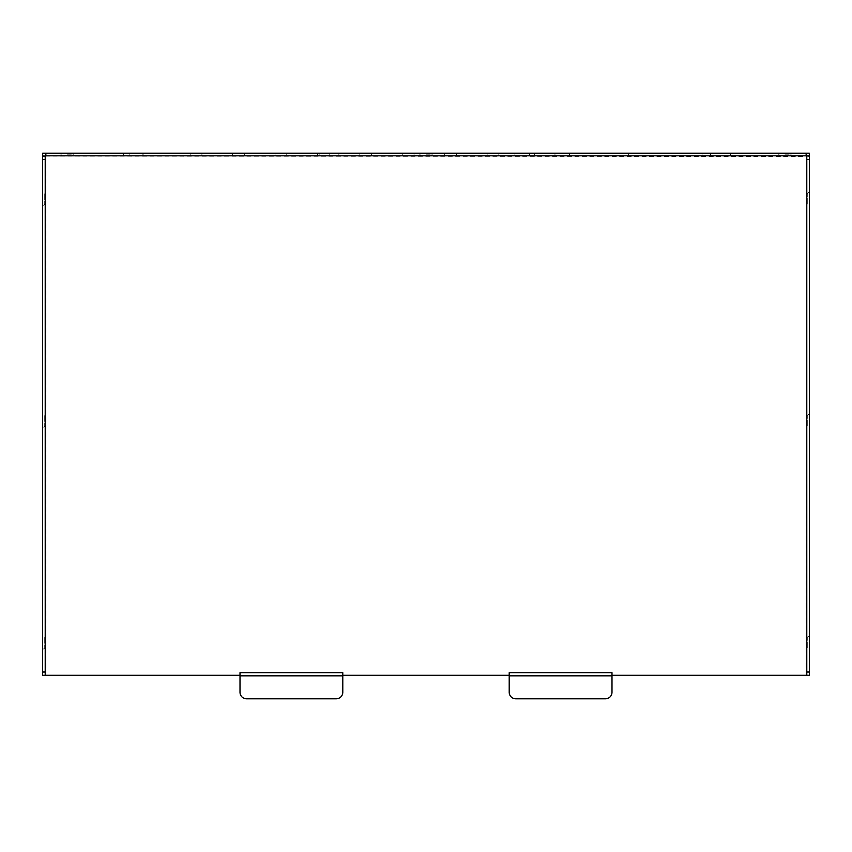 <?xml version="1.0" encoding="UTF-8"?>
<svg xmlns="http://www.w3.org/2000/svg" width="852" height="852" viewBox="0 0 852 852"><rect width="100%" height="100%" fill="white"/><g stroke="black" fill="none" stroke-linecap="round" stroke-linejoin="round"><path stroke-width="0.64" stroke-dasharray="4.26 3.19" d="M45.209 156.15L45.209 675.295L806.791 675.295L806.791 156.15M509.208 672.686L509.208 675.295L611.992 675.295L611.992 672.686M240.008 672.686L240.008 675.295L342.792 675.295L342.792 672.686M42.6 192.041L42.6 205.747L42.6 192.041L44.229 193.681L44.229 204.118L44.229 193.681L45.209 193.681L45.209 204.118L45.209 193.681M42.6 413.923L42.6 427.629L42.6 413.923L44.229 415.563L44.229 426L44.229 415.563L45.209 415.563L45.209 426L45.209 415.563M42.6 635.805L42.6 649.512L42.6 635.805L44.229 637.445L44.229 647.882L44.229 637.445L45.209 637.445L45.209 647.882L45.209 637.445M45.859 155.82L45.859 153.211L42.6 153.211L42.6 155.82L809.4 155.82L809.4 153.211L45.859 153.211L45.859 156.15L42.6 156.15L42.6 675.295M809.4 649.512L809.4 635.805L809.4 649.512L807.771 647.882L807.771 637.445L807.771 647.882L806.791 647.882L806.791 637.445L806.791 647.882M809.4 427.629L809.4 413.923L809.4 427.629L807.771 426L807.771 415.563L807.771 426L806.791 426L806.791 415.563L806.791 426M809.4 205.747L809.4 192.041L809.4 205.747L807.771 204.118L807.771 193.681L807.771 204.118L806.791 204.118L806.791 193.681L806.791 204.118M809.4 675.295L809.4 156.15L806.141 156.15L806.141 153.211L806.141 155.82M136.384 153.211L129.855 153.211L136.384 153.211M784.926 153.211L791.785 153.211L784.926 153.211M426 153.211L432.848 153.211L426 153.211M67.074 153.211L60.215 153.211L67.074 153.211M710.696 153.211L730.441 153.211L710.696 153.211L710.696 155.82L730.441 155.82L710.696 155.82L710.696 153.211M319.138 153.211L338.883 153.211L319.138 153.211L319.138 155.82L338.883 155.82L319.138 155.82L319.138 153.211M514.917 153.211L534.662 153.211L514.917 153.211L514.917 155.82L534.662 155.82L514.917 155.82L514.917 153.211M123.359 153.211L143.104 153.211L123.359 153.211L123.359 155.82L143.104 155.82L123.359 155.82L123.359 153.211M280.883 153.211L275.004 153.211L280.883 153.211M450.559 153.211L444.68 153.211L450.559 153.211M492.978 153.211L487.099 153.211L492.978 153.211M651.066 153.211L702.048 153.211L651.066 153.211L651.066 155.82L702.048 155.82L651.066 155.82L651.066 153.211M659.224 153.211L710.206 153.211L659.224 153.211L659.224 155.82L710.206 155.82L659.224 155.82L659.224 153.211M620.469 153.211L569.487 153.211L620.469 153.211L620.469 155.82L569.487 155.82L620.469 155.82L620.469 153.211M577.645 153.211L628.627 153.211L577.645 153.211L577.645 155.82L628.627 155.82L577.645 155.82L577.645 153.211M238.464 153.211L232.585 153.211L238.464 153.211M196.045 153.211L190.166 153.211L196.045 153.211M408.14 153.211L402.261 153.211L408.14 153.211M323.302 153.211L317.423 153.211L323.302 153.211M365.721 153.211L359.842 153.211L365.721 153.211M529.518 153.211L554.971 153.211L529.518 153.211L529.518 155.82L554.971 155.82L529.518 155.82L529.518 153.211M136.384 155.82L129.855 155.82L136.384 155.82M426 155.82L431.218 155.82L426 155.82M784.926 155.82L790.145 155.82L784.926 155.82M67.074 155.82L72.292 155.82L67.074 155.82M280.883 155.82L275.004 155.82L280.883 155.82M450.559 155.82L444.68 155.82L450.559 155.82M492.978 155.82L487.099 155.82L492.978 155.82M238.464 155.82L232.585 155.82L238.464 155.82M196.045 155.82L190.166 155.82L196.045 155.82M408.14 155.82L402.261 155.82L408.14 155.82M323.302 155.82L317.423 155.82L323.302 155.82M365.721 155.82L359.842 155.82L365.721 155.82M240.008 675.295L240.008 692.261A6.528 6.528 0 0 0 246.537 698.789L336.263 698.789A6.528 6.528 0 0 0 342.792 692.261L342.792 675.295M509.208 675.295L509.208 692.261A6.528 6.528 0 0 0 515.737 698.789L605.463 698.789A6.528 6.528 0 0 0 611.992 692.261L611.992 675.295M554.971 155.82L554.971 153.211L554.971 155.82M628.627 155.82L628.627 153.211L628.627 155.82M569.487 155.82L569.487 153.211L569.487 155.82M710.206 155.82L710.206 153.211L710.206 155.82M702.048 155.82L702.048 153.211L702.048 155.82M67.074 154.851L72.292 154.851L67.074 154.851M784.926 154.851L790.145 154.851L784.926 154.851M426 154.851L431.218 154.851L426 154.851M806.461 156.15L806.141 675.295M45.539 156.15L806.141 156.48M45.859 675.295L45.859 156.48M414.008 155.82L414.008 153.211L414.008 155.82M402.261 155.82L402.261 153.211L402.261 155.82M371.589 155.82L371.589 153.211L371.589 155.82M359.842 155.82L359.842 153.211L359.842 155.82M329.17 155.82L329.17 153.211L329.17 155.82M317.423 155.82L317.423 153.211L317.423 155.82M244.332 155.82L244.332 153.211L244.332 155.82M232.585 155.82L232.585 153.211L232.585 155.82M201.913 155.82L201.913 153.211L201.913 155.82M190.166 155.82L190.166 153.211L190.166 155.82M456.427 155.82L456.427 153.211L456.427 155.82M444.68 155.82L444.68 153.211L444.68 155.82M498.846 155.82L498.846 153.211L498.846 155.82M487.099 155.82L487.099 153.211L487.099 155.82M286.751 155.82L286.751 153.211L286.751 155.82M275.004 155.82L275.004 153.211L275.004 155.82M143.104 155.82L143.104 153.211M534.662 155.82L534.662 153.211M338.883 155.82L338.883 153.211M730.441 155.82L730.441 153.211M72.292 155.82L73.922 153.211M61.855 155.82L60.215 153.211M790.145 155.82L791.785 153.211M779.708 155.82L778.078 153.211M431.218 155.82L432.848 153.211M420.781 155.82L419.152 153.211M45.209 647.882L42.6 649.512M809.4 635.805L806.791 637.445M45.209 204.118L42.6 205.747M45.209 426L42.6 427.629M809.4 192.041L806.791 193.681M809.4 413.923L806.791 415.563M142.902 155.82L142.902 153.211M129.855 155.82L129.855 153.211"/><path stroke-width="1.28" d="M42.6 159.42L42.6 156.15L45.209 156.15L45.209 159.42L42.6 159.42L42.6 672.026L45.209 672.026L45.209 675.295L42.6 675.295L240.008 675.295M611.992 675.295L809.4 675.295L806.791 675.295L806.791 672.026L809.4 672.026L809.4 159.42L806.791 159.42L806.791 672.026M342.792 675.295L509.208 675.295M42.6 675.295L42.6 672.026M45.209 672.026L45.209 159.42M45.209 156.15L42.6 155.82L42.6 153.211L45.859 153.211L45.859 155.82L806.141 155.82L809.4 156.15L809.4 159.42M809.4 672.026L809.4 675.295M806.791 159.42L806.791 156.15M342.792 675.881L342.792 672.686L240.008 672.686L240.008 692.261A6.528 6.528 0 0 0 246.537 698.789L336.263 698.789A6.528 6.528 0 0 0 342.792 692.261L342.792 675.881L240.008 675.881M611.992 675.881L611.992 672.686L509.208 672.686L509.208 692.261A6.528 6.528 0 0 0 515.737 698.789L605.463 698.789A6.528 6.528 0 0 0 611.992 692.261L611.992 675.881L509.208 675.881M806.141 153.211L809.4 153.211L809.4 155.82L806.141 155.82L806.141 153.211L45.859 153.211"/></g></svg>

